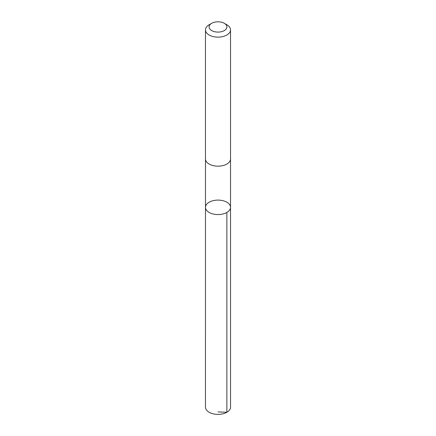 <?xml version="1.0" encoding="UTF-8"?>
<svg xmlns="http://www.w3.org/2000/svg" width="436" height="436" viewBox="0 0 436 436"><rect width="100%" height="100%" fill="white"/><g stroke="black" fill="none" stroke-linecap="round" stroke-linejoin="round"><path stroke-width="0.65" d="M220.829 200.288A12.524 7.232 180 0 1 230.524 207.334A12.524 7.232 180 0 1 218 214.567A12.524 7.232 180 0 1 205.476 207.334A12.524 7.232 180 0 1 220.829 200.288M205.47 407.153A12.53 7.232 0 0 0 215.171 414.2A12.53 7.232 0 0 0 230.53 407.153L230.524 207.334A12.524 7.232 180 0 1 218 214.567A12.524 7.232 180 0 1 205.476 207.334L205.47 407.153M211.7 23.31L209.138 24.781A12.53 7.232 0 0 0 205.47 29.899L205.47 158.938A12.53 7.232 0 0 0 215.171 165.985A12.53 7.232 0 0 0 230.53 158.938L230.53 29.899A12.53 7.232 0 0 0 226.862 24.781L224.3 23.31A8.911 5.145 0 0 0 211.7 23.31A8.911 5.145 0 0 0 209.433 28.362A8.911 5.145 0 0 0 215.989 31.959A8.911 5.145 0 0 0 225.794 29.441A8.911 5.145 0 0 0 224.3 23.31M205.47 29.899A12.53 7.232 0 0 0 215.171 36.946A12.53 7.232 0 0 0 230.53 29.899M218 411.922L226.856 412.271L226.856 212.446M205.476 159.085L205.476 207.334M230.524 159.085L230.524 207.334"/></g></svg>
